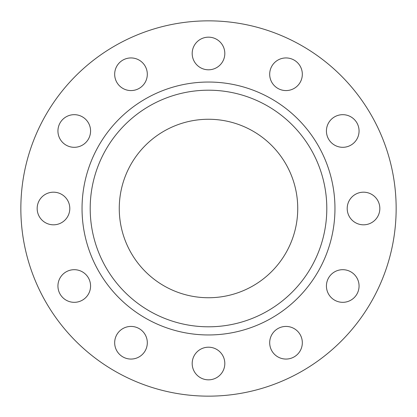 <?xml version="1.0" encoding="UTF-8"?>
<svg xmlns="http://www.w3.org/2000/svg" width="417" height="417" viewBox="0 0 417 417"><rect width="100%" height="100%" fill="white"/><g stroke="black" fill="none" stroke-linecap="round" stroke-linejoin="round"><path stroke-width="0.63" d="M326.428 286.01A16.315 16.315 0 0 1 342.748 269.69A16.315 16.315 0 0 1 359.063 286.01A16.315 16.315 0 0 1 342.748 302.325A16.315 16.315 0 0 1 326.428 286.01M347.199 208.5A16.315 16.315 0 0 1 363.515 192.185A16.315 16.315 0 0 1 379.835 208.5A16.315 16.315 0 0 1 363.515 224.815A16.315 16.315 0 0 1 347.199 208.5M326.428 130.99A16.315 16.315 0 0 1 342.748 114.675A16.315 16.315 0 0 1 359.063 130.99A16.315 16.315 0 0 1 342.748 147.31A16.315 16.315 0 0 1 326.428 130.99M269.69 74.252A16.315 16.315 0 0 1 286.01 57.937A16.315 16.315 0 0 1 302.325 74.252A16.315 16.315 0 0 1 286.01 90.572A16.315 16.315 0 0 1 269.69 74.252M192.185 53.485A16.315 16.315 0 0 1 208.5 37.165A16.315 16.315 0 0 1 224.815 53.485A16.315 16.315 0 0 1 208.5 69.801A16.315 16.315 0 0 1 192.185 53.485M114.675 74.252A16.315 16.315 0 0 1 130.99 57.937A16.315 16.315 0 0 1 147.31 74.252A16.315 16.315 0 0 1 130.99 90.572A16.315 16.315 0 0 1 114.675 74.252M57.937 130.99A16.315 16.315 0 0 1 74.252 114.675A16.315 16.315 0 0 1 90.572 130.99A16.315 16.315 0 0 1 74.252 147.31A16.315 16.315 0 0 1 57.937 130.99M37.165 208.5A16.315 16.315 0 0 1 53.485 192.185A16.315 16.315 0 0 1 69.801 208.5A16.315 16.315 0 0 1 53.485 224.815A16.315 16.315 0 0 1 37.165 208.5M57.937 286.01A16.315 16.315 0 0 1 74.252 269.69A16.315 16.315 0 0 1 90.572 286.01A16.315 16.315 0 0 1 74.252 302.325A16.315 16.315 0 0 1 57.937 286.01M114.675 342.748A16.315 16.315 0 0 1 130.99 326.428A16.315 16.315 0 0 1 147.31 342.748A16.315 16.315 0 0 1 130.99 359.063A16.315 16.315 0 0 1 114.675 342.748M269.69 342.748A16.315 16.315 0 0 1 286.01 326.428A16.315 16.315 0 0 1 302.325 342.748A16.315 16.315 0 0 1 286.01 359.063A16.315 16.315 0 0 1 269.69 342.748M192.185 363.515A16.315 16.315 0 0 1 208.5 347.199A16.315 16.315 0 0 1 224.815 363.515A16.315 16.315 0 0 1 208.5 379.835A16.315 16.315 0 0 1 192.185 363.515M326.803 208.5A118.303 118.303 0 0 1 208.5 326.803A118.303 118.303 0 0 1 90.197 208.5A118.303 118.303 0 0 1 208.5 90.197A118.303 118.303 0 0 1 326.803 208.5M119.262 208.5A89.238 89.238 0 0 1 208.5 119.262A89.238 89.238 0 0 1 297.738 208.5A89.238 89.238 0 0 1 208.5 297.738A89.238 89.238 0 0 1 119.262 208.5M396.15 208.5A187.65 187.65 0 0 1 208.5 396.15A187.65 187.65 0 0 1 20.85 208.5A187.65 187.65 0 0 1 208.5 20.85A187.65 187.65 0 0 1 396.15 208.5M82.04 208.5A126.46 126.46 0 0 1 208.5 82.04A126.46 126.46 0 0 1 334.96 208.5A126.46 126.46 0 0 1 208.5 334.96A126.46 126.46 0 0 1 82.04 208.5"/></g></svg>
